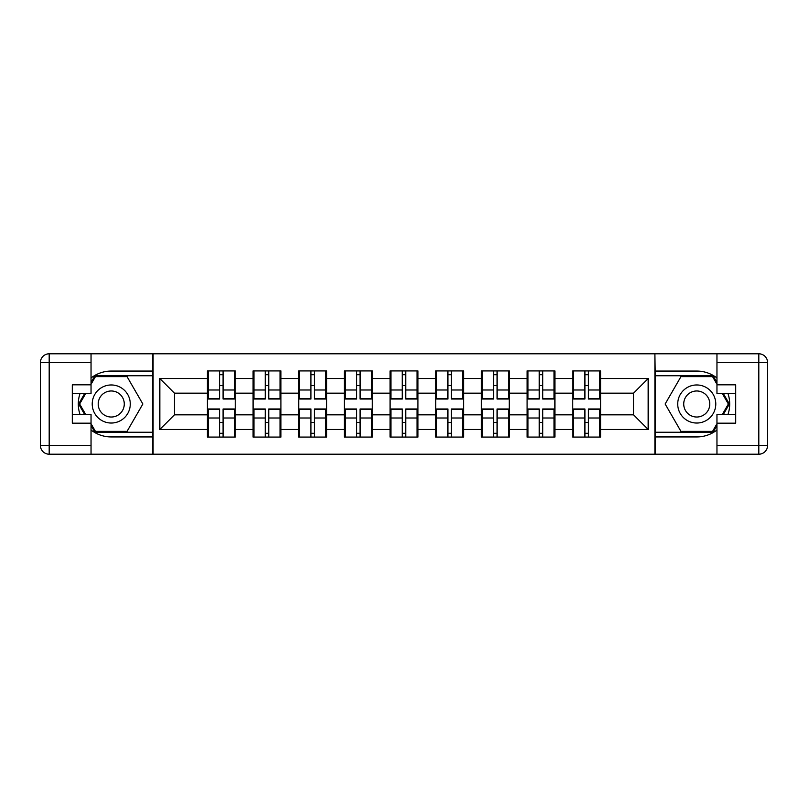 <?xml version="1.0" encoding="UTF-8"?>
<svg xmlns="http://www.w3.org/2000/svg" width="808" height="808" viewBox="0 0 808 808"><rect width="100%" height="100%" fill="white"/><g stroke="black" fill="none" stroke-linecap="round" stroke-linejoin="round"><path stroke-width="1.21" d="M91.041 430.018A32.936 32.936 0 0 0 111.241 436.936L152.813 436.936L152.813 454.207L655.187 454.207L655.187 436.936L696.759 436.936A32.936 32.936 0 0 0 716.959 430.018M600.586 422.594L599.708 422.594M573.65 422.594L572.771 422.594M572.771 385.406L573.65 385.406M599.708 385.406L600.586 385.406M600.586 381.608L599.708 381.608M573.65 381.608L572.771 381.608M572.771 426.392L573.65 426.392M599.708 426.392L600.586 426.392M554.914 422.594L554.035 422.594M527.977 422.594L527.099 422.594M527.099 385.406L527.977 385.406M554.035 385.406L554.914 385.406M554.914 381.608L554.035 381.608M527.977 381.608L527.099 381.608M527.099 426.392L527.977 426.392M554.035 426.392L554.914 426.392M509.242 422.594L508.363 422.594M482.315 422.594L481.437 422.594M481.437 385.406L482.315 385.406M508.363 385.406L509.242 385.406M509.242 381.608L508.363 381.608M482.315 381.608L481.437 381.608M481.437 426.392L482.315 426.392M508.363 426.392L509.242 426.392M463.58 422.594L462.701 422.594M436.643 422.594L435.764 422.594M435.764 385.406L436.643 385.406M462.701 385.406L463.58 385.406M463.58 381.608L462.701 381.608M436.643 381.608L435.764 381.608M435.764 426.392L436.643 426.392M462.701 426.392L463.58 426.392M417.908 422.594L417.029 422.594M390.971 422.594L390.092 422.594M390.092 385.406L390.971 385.406M417.029 385.406L417.908 385.406M417.908 381.608L417.029 381.608M390.971 381.608L390.092 381.608M390.092 426.392L390.971 426.392M417.029 426.392L417.908 426.392M372.236 422.594L371.357 422.594M345.299 422.594L344.42 422.594M344.42 385.406L345.299 385.406M371.357 385.406L372.236 385.406M372.236 381.608L371.357 381.608M345.299 381.608L344.42 381.608M344.42 426.392L345.299 426.392M371.357 426.392L372.236 426.392M326.563 422.594L325.685 422.594M299.637 422.594L298.758 422.594M298.758 385.406L299.637 385.406M325.685 385.406L326.563 385.406M326.563 381.608L325.685 381.608M299.637 381.608L298.758 381.608M298.758 426.392L299.637 426.392M325.685 426.392L326.563 426.392M280.901 422.594L280.022 422.594M253.964 422.594L253.086 422.594M253.086 385.406L253.964 385.406M280.022 385.406L280.901 385.406M280.901 381.608L280.022 381.608M253.964 381.608L253.086 381.608M253.086 426.392L253.964 426.392M280.022 426.392L280.901 426.392M716.959 377.982A32.936 32.936 0 0 0 696.759 371.064L655.187 371.064L654.894 353.793L654.894 454.207M654.894 353.793L152.813 353.793L152.813 371.064L111.241 371.064A32.936 32.936 0 0 0 91.041 377.982M153.106 454.207L153.106 353.793M633.523 414.827L633.523 393.173L600.586 393.173L600.586 414.827L633.523 414.827L648.157 429.472L648.157 378.528L600.586 378.528L600.586 370.923L572.771 370.923L572.771 393.173L554.914 393.173L554.914 414.827L572.771 414.827L572.771 393.173M648.157 429.472L600.586 429.472L600.586 437.077L572.771 437.077L572.771 429.472L554.914 429.472L554.914 437.077L527.099 437.077L527.099 429.472L509.242 429.472L509.242 437.077L481.437 437.077L481.437 429.472L463.58 429.472L463.58 437.077L435.764 437.077L435.764 429.472L417.908 429.472L417.908 437.077L390.092 437.077L390.092 429.472L372.236 429.472L372.236 437.077L344.42 437.077L344.42 429.472L326.563 429.472L326.563 437.077L298.758 437.077L298.758 429.472L280.901 429.472L280.901 437.077L253.086 437.077L253.086 429.472L235.229 429.472L235.229 437.077L207.414 437.077L207.414 429.472L159.843 429.472L159.843 378.528L207.414 378.528L207.414 393.173L174.477 393.173L174.477 414.827L207.414 414.827L207.414 393.173M572.771 378.528L554.914 378.528L554.914 370.923L527.099 370.923L527.099 378.528L509.242 378.528L509.242 370.923L481.437 370.923L481.437 378.528L463.58 378.528L463.58 370.923L435.764 370.923L435.764 378.528L417.908 378.528L417.908 370.923L390.092 370.923L390.092 378.528L372.236 378.528L372.236 370.923L344.42 370.923L344.42 378.528L326.563 378.528L326.563 370.923L298.758 370.923L298.758 378.528L280.901 378.528L280.901 370.923L253.086 370.923L253.086 378.528L235.229 378.528L235.229 370.923L207.414 370.923L207.414 378.528M572.771 414.827L572.771 429.472M554.914 414.827L554.914 429.472M554.914 378.528L554.914 393.173M509.242 414.827L527.099 414.827L527.099 393.173L509.242 393.173L509.242 429.472M527.099 414.827L527.099 429.472M527.099 378.528L527.099 393.173M509.242 378.528L509.242 393.173M463.58 414.827L481.437 414.827L481.437 393.173L463.58 393.173L463.58 429.472M481.437 414.827L481.437 429.472M481.437 378.528L481.437 393.173M463.58 378.528L463.58 393.173M417.908 414.827L435.764 414.827L435.764 393.173L417.908 393.173L417.908 429.472M435.764 414.827L435.764 429.472M435.764 378.528L435.764 393.173M417.908 378.528L417.908 393.173M372.236 414.827L390.092 414.827L390.092 393.173L372.236 393.173L372.236 429.472M390.092 414.827L390.092 429.472M390.092 378.528L390.092 393.173M372.236 378.528L372.236 393.173M326.563 414.827L344.42 414.827L344.42 393.173L326.563 393.173L326.563 429.472M344.42 414.827L344.42 429.472M344.42 378.528L344.42 393.173M326.563 378.528L326.563 393.173M280.901 414.827L298.758 414.827L298.758 393.173L280.901 393.173L280.901 429.472M298.758 414.827L298.758 429.472M298.758 378.528L298.758 393.173M280.901 378.528L280.901 393.173M235.229 414.827L253.086 414.827L253.086 393.173L235.229 393.173L235.229 429.472M253.086 414.827L253.086 429.472M253.086 378.528L253.086 393.173M235.229 378.528L235.229 393.173M235.229 422.594L234.35 422.594M208.292 422.594L207.414 422.594M207.414 385.406L208.292 385.406M234.35 385.406L235.229 385.406M235.229 381.608L234.35 381.608M208.292 381.608L207.414 381.608M207.414 426.392L208.292 426.392M234.35 426.392L235.229 426.392M207.414 414.827L207.414 429.472M174.477 414.827L159.843 429.472M159.843 378.528L174.477 393.173M600.586 414.827L600.586 429.472M600.586 378.528L600.586 393.173M648.157 378.528L633.523 393.173M234.35 370.923L234.35 399.021L223.079 399.021L223.079 370.923M219.564 370.923L219.564 399.021L208.292 399.021L208.292 370.923M219.564 374.72L223.079 374.72M223.079 385.557L219.564 385.557M208.292 437.077L208.292 408.979L219.564 408.979L219.564 437.077M223.079 437.077L223.079 408.979L234.35 408.979L234.35 437.077M223.079 433.28L219.564 433.28M219.564 422.443L223.079 422.443M101.727 387.517A19.028 19.028 0 0 0 94.768 413.514A19.028 19.028 0 0 0 120.766 420.483A19.028 19.028 0 0 0 127.725 394.486A19.028 19.028 0 0 0 101.727 387.517M104.737 392.718A13.029 13.029 0 0 0 99.96 410.514A13.029 13.029 0 0 0 117.756 415.282A13.029 13.029 0 0 0 122.533 397.486A13.029 13.029 0 0 0 104.737 392.718M91.041 384.244L95.445 376.629L127.048 376.629L142.854 404L127.048 431.371L95.445 431.371L91.041 423.756M85.638 414.393L79.638 404L85.638 393.607M706.273 387.517A19.028 19.028 0 0 0 680.275 394.486A19.028 19.028 0 0 0 687.234 420.483A19.028 19.028 0 0 0 713.232 413.514A19.028 19.028 0 0 0 706.273 387.517M703.263 392.718A13.029 13.029 0 0 0 685.467 397.486A13.029 13.029 0 0 0 690.244 415.282A13.029 13.029 0 0 0 708.04 410.514A13.029 13.029 0 0 0 703.263 392.718M716.959 423.756L712.555 431.371L680.952 431.371L665.146 404L680.952 376.629L712.555 376.629L716.959 384.244M722.362 393.607L728.361 404L722.362 414.393M79.992 393.607A32.936 32.936 0 0 0 79.992 414.393M152.813 353.793L91.041 353.793L91.041 393.607L72.306 393.607M152.813 454.207L49.187 454.207A8.787 8.787 0 0 1 40.4 445.42L40.4 362.58A8.787 8.787 0 0 1 49.187 353.793L91.041 353.793M152.813 436.936L152.813 371.064M72.306 414.393L91.041 414.393L91.041 454.207M91.041 384.82L72.306 384.82L72.306 423.18L91.041 423.18M152.813 375.75L94.94 375.75L91.041 382.487M91.041 425.513L94.94 432.25L152.813 432.25M84.628 393.607L78.628 404L84.628 414.393M728.008 414.393A32.936 32.936 0 0 0 728.008 393.607M655.187 454.207L716.959 454.207L716.959 414.393L735.694 414.393M655.187 353.793L758.813 353.793A8.787 8.787 0 0 1 767.6 362.58L767.6 445.42A8.787 8.787 0 0 1 758.813 454.207L716.959 454.207M655.187 371.064L655.187 436.936M735.694 393.607L716.959 393.607L716.959 353.793M716.959 423.18L735.694 423.18L735.694 384.82L716.959 384.82M655.187 432.25L713.06 432.25L716.959 425.513M716.959 382.487L713.06 375.75L655.187 375.75M723.372 414.393L729.371 404L723.372 393.607M280.022 370.923L280.022 399.021L268.751 399.021L268.751 370.923M265.236 370.923L265.236 399.021L253.964 399.021L253.964 370.923M265.236 374.72L268.751 374.72M268.751 385.557L265.236 385.557M325.685 370.923L325.685 399.021L314.413 399.021L314.413 370.923M310.908 370.923L310.908 399.021L299.637 399.021L299.637 370.923M310.908 374.72L314.413 374.72M314.413 385.557L310.908 385.557M371.357 370.923L371.357 399.021L360.085 399.021L360.085 370.923M356.57 370.923L356.57 399.021L345.299 399.021L345.299 370.923M356.57 374.72L360.085 374.72M360.085 385.557L356.57 385.557M417.029 370.923L417.029 399.021L405.757 399.021L405.757 370.923M402.243 370.923L402.243 399.021L390.971 399.021L390.971 370.923M402.243 374.72L405.757 374.72M405.757 385.557L402.243 385.557M462.701 370.923L462.701 399.021L451.43 399.021L451.43 370.923M447.915 370.923L447.915 399.021L436.643 399.021L436.643 370.923M447.915 374.72L451.43 374.72M451.43 385.557L447.915 385.557M253.964 437.077L253.964 408.979L265.236 408.979L265.236 437.077M268.751 437.077L268.751 408.979L280.022 408.979L280.022 437.077M268.751 433.28L265.236 433.28M265.236 422.443L268.751 422.443M299.637 437.077L299.637 408.979L310.908 408.979L310.908 437.077M314.413 437.077L314.413 408.979L325.685 408.979L325.685 437.077M314.413 433.28L310.908 433.28M310.908 422.443L314.413 422.443M345.299 437.077L345.299 408.979L356.57 408.979L356.57 437.077M360.085 437.077L360.085 408.979L371.357 408.979L371.357 437.077M360.085 433.28L356.57 433.28M356.57 422.443L360.085 422.443M390.971 437.077L390.971 408.979L402.243 408.979L402.243 437.077M405.757 437.077L405.757 408.979L417.029 408.979L417.029 437.077M405.757 433.28L402.243 433.28M402.243 422.443L405.757 422.443M436.643 437.077L436.643 408.979L447.915 408.979L447.915 437.077M451.43 437.077L451.43 408.979L462.701 408.979L462.701 437.077M451.43 433.28L447.915 433.28M447.915 422.443L451.43 422.443M508.363 370.923L508.363 399.021L497.092 399.021L497.092 370.923M493.587 370.923L493.587 399.021L482.315 399.021L482.315 370.923M493.587 374.72L497.092 374.72M497.092 385.557L493.587 385.557M482.315 437.077L482.315 408.979L493.587 408.979L493.587 437.077M497.092 437.077L497.092 408.979L508.363 408.979L508.363 437.077M497.092 433.28L493.587 433.28M493.587 422.443L497.092 422.443M554.035 370.923L554.035 399.021L542.764 399.021L542.764 370.923M539.249 370.923L539.249 399.021L527.977 399.021L527.977 370.923M539.249 374.72L542.764 374.72M542.764 385.557L539.249 385.557M527.977 437.077L527.977 408.979L539.249 408.979L539.249 437.077M542.764 437.077L542.764 408.979L554.035 408.979L554.035 437.077M542.764 433.28L539.249 433.28M539.249 422.443L542.764 422.443M599.708 370.923L599.708 399.021L588.436 399.021L588.436 370.923M584.921 370.923L584.921 399.021L573.65 399.021L573.65 370.923M584.921 374.72L588.436 374.72M588.436 385.557L584.921 385.557M573.65 437.077L573.65 408.979L584.921 408.979L584.921 437.077M588.436 437.077L588.436 408.979L599.708 408.979L599.708 437.077M588.436 433.28L584.921 433.28M584.921 422.443L588.436 422.443M219.564 389.991L208.292 389.991M219.564 398.647L208.292 398.647M234.35 389.991L223.079 389.991M234.35 398.647L223.079 398.647M223.079 418.009L234.35 418.009M223.079 409.353L234.35 409.353M208.292 418.009L219.564 418.009M208.292 409.353L219.564 409.353M91.041 362.58L49.187 362.58L49.187 445.42L91.041 445.42M40.4 362.58L49.187 362.58L49.187 353.793M49.187 454.207L49.187 445.42L40.4 445.42M716.959 445.42L758.813 445.42L758.813 362.58L716.959 362.58M767.6 445.42L758.813 445.42L758.813 454.207M758.813 353.793L758.813 362.58L767.6 362.58M265.236 389.991L253.964 389.991M265.236 398.647L253.964 398.647M280.022 389.991L268.751 389.991M280.022 398.647L268.751 398.647M310.908 389.991L299.637 389.991M310.908 398.647L299.637 398.647M325.685 389.991L314.413 389.991M325.685 398.647L314.413 398.647M356.57 389.991L345.299 389.991M356.57 398.647L345.299 398.647M371.357 389.991L360.085 389.991M371.357 398.647L360.085 398.647M402.243 389.991L390.971 389.991M402.243 398.647L390.971 398.647M417.029 389.991L405.757 389.991M417.029 398.647L405.757 398.647M447.915 389.991L436.643 389.991M447.915 398.647L436.643 398.647M462.701 389.991L451.43 389.991M462.701 398.647L451.43 398.647M268.751 418.009L280.022 418.009M268.751 409.353L280.022 409.353M253.964 418.009L265.236 418.009M253.964 409.353L265.236 409.353M314.413 418.009L325.685 418.009M314.413 409.353L325.685 409.353M299.637 418.009L310.908 418.009M299.637 409.353L310.908 409.353M360.085 418.009L371.357 418.009M360.085 409.353L371.357 409.353M345.299 418.009L356.57 418.009M345.299 409.353L356.57 409.353M405.757 418.009L417.029 418.009M405.757 409.353L417.029 409.353M390.971 418.009L402.243 418.009M390.971 409.353L402.243 409.353M451.43 418.009L462.701 418.009M451.43 409.353L462.701 409.353M436.643 418.009L447.915 418.009M436.643 409.353L447.915 409.353M493.587 389.991L482.315 389.991M493.587 398.647L482.315 398.647M508.363 389.991L497.092 389.991M508.363 398.647L497.092 398.647M497.092 418.009L508.363 418.009M497.092 409.353L508.363 409.353M482.315 418.009L493.587 418.009M482.315 409.353L493.587 409.353M539.249 389.991L527.977 389.991M539.249 398.647L527.977 398.647M554.035 389.991L542.764 389.991M554.035 398.647L542.764 398.647M542.764 418.009L554.035 418.009M542.764 409.353L554.035 409.353M527.977 418.009L539.249 418.009M527.977 409.353L539.249 409.353M584.921 389.991L573.65 389.991M584.921 398.647L573.65 398.647M599.708 389.991L588.436 389.991M599.708 398.647L588.436 398.647M588.436 418.009L599.708 418.009M588.436 409.353L599.708 409.353M573.65 418.009L584.921 418.009M573.65 409.353L584.921 409.353"/></g></svg>
